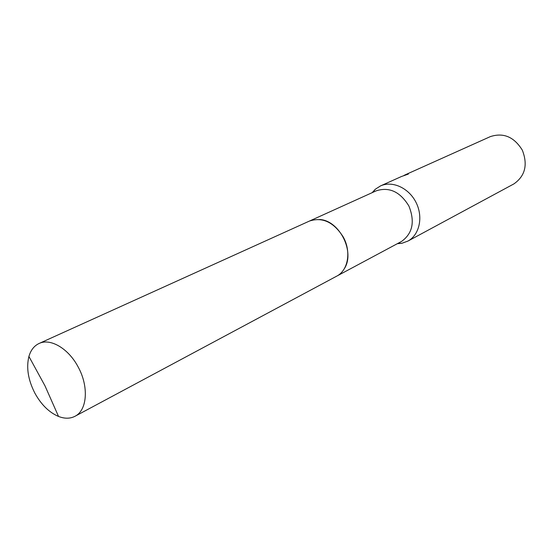 <?xml version="1.0" encoding="UTF-8"?>
<svg xmlns="http://www.w3.org/2000/svg" width="553" height="553" viewBox="0 0 553 553"><rect width="100%" height="100%" fill="white"/><g stroke="black" fill="none" stroke-linecap="round" stroke-linejoin="round"><path stroke-width="0.83" d="M401.056 241.696L401.54 241.44C412.649 233.449 415.103 221.656 408.916 206.062C400.172 191.753 389.284 186.672 376.254 190.813L309.756 220.924M397.317 243.7L401.983 243.258L407.934 241.073C419.471 234.873 423.411 217.066 416.105 202.571C408.95 187.999 392.388 180.43 380.499 185.926L375.328 189.237L372.141 192.672M513.585 184.073L513.903 183.9C525.177 175.985 527.984 164.746 522.329 150.174C514.11 136.881 503.458 132.361 490.366 136.605L404.99 174.928L408.342 174.091L401.485 176.504L380.499 185.926M403.814 175.564L404.99 174.928M407.927 173.628L409.096 173.089M344.084 269.062C355.551 252.569 339.687 220.426 319.627 219.493M78.146 366.964C68.51 348.528 50.351 337.897 39.049 343.496C34.141 345.819 30.768 350.132 28.922 356.443C26.15 367.724 28.141 379.98 34.894 393.197C41.24 404.672 49.12 412.42 58.535 416.45C64.66 418.821 70.134 418.773 74.966 416.291C87.222 410.374 89.019 386.568 78.146 366.964M74.966 416.291L336.597 276.217C348.176 270.479 351.514 251.484 343.15 236.815C333.618 222.043 322.364 216.797 309.39 221.082L39.049 343.496M336.943 276.023L401.298 241.571M397.904 243.389L401.983 243.258M372.743 192.403L375.328 189.237M407.761 241.17L513.744 183.99M58.535 416.45L44.98 385.828L28.922 356.443"/></g></svg>
